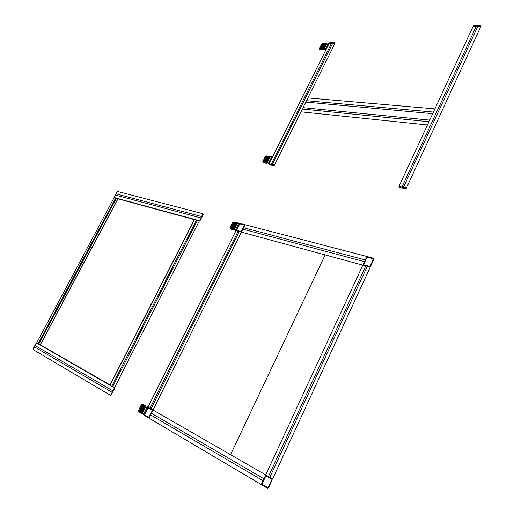<?xml version="1.0" encoding="UTF-8"?>
<svg xmlns="http://www.w3.org/2000/svg" width="514" height="514" viewBox="0 0 514 514"><rect width="100%" height="100%" fill="white"/><g stroke="black" fill="none" stroke-linecap="round" stroke-linejoin="round"><path stroke-width="0.77" d="M398.948 186.531L473.066 26.484L480.892 26.471L406.49 187.854L398.948 186.531L406.49 187.854L406.349 188.169L405.63 188.606L399.031 187.449L398.948 186.531M401.954 187.057L476.182 26.477M477.744 26.477L403.458 187.321M434.915 108.872L427.462 124.966L300.953 111.827L307.86 97.936L434.915 108.872M433.43 112.078L306.479 100.705M305.791 102.093L432.685 113.684M428.952 121.734L302.341 109.039M303.029 107.651L429.704 120.122M325.343 49.248L323.916 49.209M328.009 43.896L326.583 43.87M268.616 162.983L267.248 162.745M271.443 157.316L270.068 157.085M274.624 164.808L334.987 43.356L329.204 43.247L269.085 163.837L274.489 165.071L273.917 165.457L269.073 164.608L269.085 163.837L268.263 163.696L271.797 156.609L272.626 156.744L269.085 163.837L274.624 164.808M272.401 164.416L332.667 43.311M331.511 43.292L271.289 164.223M266.618 163.407L270.146 156.34M263.168 162.617L266.522 155.922L270.422 156.378L266.894 163.452L263.168 162.617L266.67 163.311M267.974 160.696L264.447 160.066M267.71 161.223L264.19 160.58M267.466 161.717L263.952 161.062M267.241 162.167L263.733 161.499M267.042 162.559L263.541 161.878M266.882 162.887L263.38 162.193M266.753 163.137L263.258 162.443M268.25 160.143L264.71 159.533M270.101 156.429L266.515 155.928M270.017 156.603L266.432 156.095M269.889 156.854L266.31 156.34M269.728 157.181L266.149 156.654M269.535 157.573L265.963 157.04M269.31 158.023L265.744 157.47M269.06 158.518L265.5 157.952M268.796 159.044L265.25 158.466M268.526 159.591L264.98 158.999M263.213 162.527L262.763 161.672L265.308 156.584L266.477 156.012M323.3 49.871L326.628 43.202M319.695 49.607L322.856 43.292L326.917 43.202L323.582 49.877L319.695 49.607L323.345 49.781M324.578 47.307L320.897 47.204M324.328 47.808L320.659 47.686M324.096 48.277L320.428 48.143M323.884 48.701L320.222 48.554M323.698 49.068L320.042 48.914M323.544 49.376L319.894 49.209M323.428 49.614L319.779 49.44M324.835 46.793L321.147 46.703M326.583 43.292L322.85 43.298M326.506 43.452L322.773 43.459M326.384 43.69L322.657 43.69M326.229 43.998L322.509 43.986M326.049 44.365L322.329 44.345M325.837 44.789L322.124 44.757M325.6 45.258L321.899 45.206M325.356 45.752L321.655 45.688M325.099 46.273L321.404 46.196M319.74 49.524L319.226 48.83L321.629 44.031L322.811 43.375M230.561 454.691L325.163 254.899M363.584 265.346L363.25 264.28L366.456 257.36L367.594 256.685L373.517 258.234L373.864 259.3L370.639 266.284L369.495 266.952L363.584 265.346M367.523 257.276L373.08 258.728M363.809 264.19L366.816 257.694M373.292 259.39L370.279 265.937M369.56 266.361L364.015 264.858M271.932 478.521L272.182 479.89L268.604 487.657L267.46 488.216L261.947 484.959L261.71 483.59L265.275 475.9L266.4 475.334L271.932 478.521M267.563 487.51L262.397 484.458M271.636 479.877L268.276 487.156M262.249 483.603L265.59 476.388M266.297 476.035L271.476 479.022M149.368 417.291L148.469 417.811L144.511 415.466L144.415 414.374L147.621 407.949L148.514 407.435L152.485 409.722L152.587 410.821L149.368 417.291M144.826 414.355L147.826 408.328M148.591 417.227L144.884 415.036M148.385 408.007L152.112 410.159M152.17 410.84L149.156 416.905M241.76 231.377L240.848 231.975L236.536 230.799L236.363 229.919L239.293 224.046L240.192 223.455L244.523 224.586L244.703 225.466L241.76 231.377M236.793 229.829L239.537 224.322M240.944 231.473L236.896 230.375M240.102 223.95L244.156 225.01M244.266 225.562L241.516 231.101M362.852 265.147L366.855 256.492L245.069 224.727L241.394 232.122L370.241 267.158L272.626 478.919L265.719 474.942L362.852 265.147M364.452 261.684L242.865 229.16M243.597 227.683L365.255 259.949M268.469 476.523L365.788 265.95M367.266 266.348L269.85 477.32M265.719 474.942L261.266 484.554L148.964 418.107L152.986 410.011L265.719 474.942M263.939 478.778L151.379 413.243M150.576 414.862L263.046 480.706M152.986 410.011L241.394 232.122L235.997 230.651L148.019 407.152L152.986 410.011M150.987 408.861L239.228 231.531M238.149 231.236L149.998 408.289M143.682 413.937L142.455 413.217M146.882 407.525L145.655 406.818M141.813 413.873L145.803 405.887M138.754 411.81L142.539 404.248L146.053 406.015L142.057 414.014L138.754 411.81L141.87 413.764M143.348 410.802L140.193 408.932M143.046 411.399L139.904 409.51M142.77 411.958L139.635 410.05M142.513 412.472L139.39 410.545M142.294 412.915L139.172 410.975M142.108 413.282L138.992 411.335M141.967 413.571L138.857 411.611M143.657 410.185L140.495 408.328M145.751 405.989L142.532 404.255M145.655 406.182L142.442 404.441M145.513 406.465L142.301 404.717M145.327 406.831L142.121 405.077M145.109 407.274L141.909 405.507M144.852 407.782L141.665 405.996M144.575 408.341L141.395 406.542M144.28 408.938L141.099 407.12M143.971 409.555L140.804 407.718M138.806 411.708L138.484 410.48L141.363 404.73L142.487 404.345M235.56 229.7L234.23 229.34M238.49 223.841L237.147 223.487M233.594 230.002L237.243 222.697M230.246 228.884L233.703 221.964L237.513 222.755L233.864 230.073L230.246 228.884L233.645 229.899M234.994 227.194L231.563 226.25M234.725 227.741L231.294 226.783M234.468 228.255L231.049 227.278M234.236 228.717L230.825 227.728M234.037 229.122L230.625 228.126M233.864 229.462L230.458 228.454M233.735 229.719L230.336 228.704M235.277 226.629L231.833 225.704M237.198 222.787L233.703 221.971M237.108 222.967L233.613 222.144M236.98 223.224L233.491 222.395M236.813 223.564L233.324 222.723M236.607 223.969L233.131 223.121M236.376 224.432L232.9 223.571M236.119 224.939L232.656 224.065M235.849 225.485L232.392 224.592M235.566 226.051L232.116 225.145M230.291 228.794L229.867 227.843L232.501 222.581L233.658 222.054M114.436 387.807L199.458 220.718L194.645 219.407L110.022 385.269L114.436 387.807L110.581 395.388L33.14 349.571L36.642 343.005L114.603 387.903L114.641 388.539L110.741 395.491L114.436 387.807M112.662 386.791L197.524 220.191M196.56 219.928L111.782 386.277M199.458 220.718L202.998 213.753L117.443 191.439L114.198 197.53L199.458 220.718L202.998 213.753L203.261 214.319L200.164 220.41L199.458 220.718M200.871 217.93L115.496 195.095M116.145 193.874L201.584 216.535M112.894 390.839L35.241 345.626M34.541 346.937L112.123 392.355M36.642 343.005L114.198 197.53L117.969 198.558L40.066 344.978L36.642 343.005L33.14 349.571L33.018 348.955L36.083 343.217L36.642 343.005M38.004 343.789L115.701 197.941M116.453 198.147L38.691 344.181M40.33 344.804L117.989 198.828L194.331 219.619L110.002 384.89L40.33 344.804M144.016 415.177L143.284 414.74L147.28 406.722L148.019 407.152L144.016 415.177M235.997 230.651L235.194 230.433L238.849 223.108L239.659 223.314L235.997 230.651M325.87 49.942L325.009 49.916L328.343 43.227L329.204 43.247L325.87 49.942M481.027 26.182L473.066 26.484L473.908 25.713L480.757 25.7L481.027 26.182M117.301 191.401L114.057 197.492L117.301 191.401M335.109 43.105L329.204 43.247L329.898 42.585L334.955 42.675L335.109 43.105"/></g></svg>
